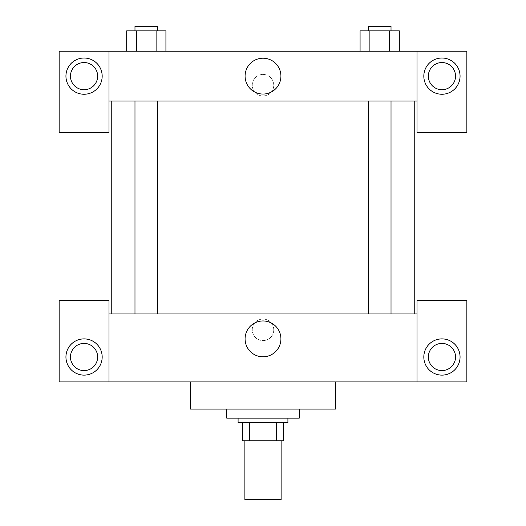 <?xml version="1.0" encoding="UTF-8"?>
<svg xmlns="http://www.w3.org/2000/svg" width="526" height="526" viewBox="0 0 526 526"><rect width="100%" height="100%" fill="white"/><g stroke="black" fill="none" stroke-linecap="round" stroke-linejoin="round"><path stroke-width="0.39" stroke-dasharray="2.63 1.97" d="M281.121 499.7L244.879 499.7M281.121 440.808L244.879 440.808L281.121 440.808M249.705 440.808L242.617 440.808L242.617 422.687L249.705 422.687L249.705 440.808L283.382 440.808M276.295 422.687L249.705 422.687L276.295 422.687L276.295 440.808M249.705 422.687L242.617 422.687M238.087 422.687L287.913 422.687M263 418.157L238.087 418.157L263 418.157M299.241 418.157L226.759 418.157M299.241 409.096L226.759 409.096L299.241 409.096M335.483 381.915L335.483 409.096L190.517 409.096L190.517 381.915L335.483 381.915L190.517 381.915M108.974 381.915L108.974 300.372L59.142 300.372L59.142 381.915L466.858 381.915L466.858 300.372L417.026 300.372L417.026 381.915M84.061 375.123A18.121 18.121 0 0 0 99.749 347.942A18.121 18.121 0 0 0 68.367 347.942A18.121 18.121 0 0 0 84.061 375.123M70.471 357.003A13.591 13.591 0 0 1 90.853 345.234A13.591 13.591 0 0 1 90.853 368.772A13.591 13.591 0 0 1 70.471 357.003M441.939 375.123A18.121 18.121 0 0 0 457.633 347.942A18.121 18.121 0 0 0 426.251 347.942A18.121 18.121 0 0 0 441.939 375.123M455.529 357.003A13.591 13.591 0 0 1 435.147 368.772A13.591 13.591 0 0 1 435.147 345.234A13.591 13.591 0 0 1 455.529 357.003M108.974 329.822L108.974 319.058L108.981 329.822M263 320.959A17.917 17.917 0 0 0 247.483 347.837A17.917 17.917 0 0 0 278.517 347.837A17.917 17.917 0 0 0 263 320.959M273.757 329.822A10.757 10.757 0 0 0 257.622 320.505A10.757 10.757 0 0 0 257.622 339.138A10.757 10.757 0 0 0 273.757 329.822A10.757 10.757 0 0 1 257.622 339.138A10.757 10.757 0 0 1 257.622 320.505A10.757 10.757 0 0 1 273.757 329.822M108.974 313.963L417.026 313.963M417.026 329.822L417.026 319.058L417.019 329.822M379.7 313.963L368.371 313.963L379.7 313.963M146.3 313.963L157.629 313.963L146.3 313.963M263 313.963L111.242 313.963L263 313.963M263 101.045L111.242 101.045L263 101.045M379.7 101.045L368.371 101.045L379.7 101.045M146.3 101.045L157.629 101.045L146.3 101.045M417.026 101.045L108.974 101.045L108.974 132.756L59.142 132.756L59.142 51.213L466.858 51.213L466.858 132.756L417.026 132.756L417.026 51.213M273.757 85.192A10.757 10.757 0 0 0 257.622 75.876A10.757 10.757 0 0 0 257.622 94.509A10.757 10.757 0 0 0 273.757 85.192A10.757 10.757 0 0 1 257.622 94.509A10.757 10.757 0 0 1 257.622 75.876A10.757 10.757 0 0 1 273.757 85.192M97.652 76.132A13.591 13.591 0 0 0 77.263 64.363A13.591 13.591 0 0 0 77.263 87.901A13.591 13.591 0 0 0 97.652 76.132M455.529 76.132A13.591 13.591 0 0 0 435.147 64.363A13.591 13.591 0 0 0 435.147 87.901A13.591 13.591 0 0 0 455.529 76.132M84.061 94.253A18.121 18.121 0 0 0 99.749 67.072A18.121 18.121 0 0 0 68.367 67.072A18.121 18.121 0 0 0 84.061 94.253M441.939 94.253A18.121 18.121 0 0 0 457.633 67.072A18.121 18.121 0 0 0 426.251 67.072A18.121 18.121 0 0 0 441.939 94.253M108.974 51.213L108.974 101.045M165.92 51.213L126.667 51.213L165.94 51.213L136.497 51.213L165.92 51.213L136.497 51.213L165.92 51.213L165.92 30.83L156.11 30.83L165.92 30.83L156.11 30.83L156.11 51.213L126.687 51.213L156.11 51.213L156.11 30.83L136.497 30.83L156.11 30.83L156.11 51.213M360.08 51.213L399.333 51.213L360.06 51.213L399.313 51.213L360.08 51.213L399.313 51.213L360.08 51.213L360.08 30.83L399.313 30.83L389.503 30.83L389.503 51.213L389.503 30.83L369.89 30.83L369.89 51.213L369.89 30.83L360.08 30.83L399.313 30.83L399.313 51.213M245.083 76.132A17.917 17.917 0 0 0 271.962 91.649A17.917 17.917 0 0 0 271.962 60.615A17.917 17.917 0 0 0 245.083 76.132M417.026 85.192L417.026 95.949L417.019 85.192M108.974 85.192L108.974 95.949L108.981 85.192M391.022 30.83L368.371 30.83L391.022 30.83L368.371 30.83L391.022 30.83L391.022 26.3L368.371 26.3L391.022 26.3L368.371 26.3L368.371 30.83M126.687 51.213L126.687 30.83L136.497 30.83L136.497 51.213L126.687 51.213L136.497 51.213L136.497 30.83L126.687 30.83L156.11 30.83M157.629 30.83L134.978 30.83L157.629 30.83L134.978 30.83L157.629 30.83L157.629 26.3L134.978 26.3L157.629 26.3L134.978 26.3L134.978 30.83M389.503 30.83L389.503 51.213M369.89 30.83L369.89 51.213M136.497 30.83L136.497 51.213M134.978 101.045L134.978 313.963M157.629 101.045L157.629 313.963M368.371 101.045L368.371 313.963M391.022 101.045L391.022 313.963"/><path stroke-width="0.79" d="M244.879 440.808L244.879 499.7L281.121 499.7L281.121 440.808M276.295 422.687L276.295 440.808L242.617 440.808L242.617 422.687M276.295 440.808L283.382 440.808L283.382 422.687L283.382 440.808M287.913 418.157L287.913 422.687L238.087 422.687L238.087 418.157M249.705 422.687L249.705 440.808M226.759 409.096L226.759 418.157L299.241 418.157L299.241 409.096M190.517 381.915L190.517 409.096L335.483 409.096L335.483 381.915M417.026 381.915L417.026 300.372L466.858 300.372L466.858 381.915L59.142 381.915L59.142 300.372L108.974 300.372L108.974 381.915M84.061 375.123A18.121 18.121 0 0 1 68.367 347.942A18.121 18.121 0 0 1 99.749 347.942A18.121 18.121 0 0 1 84.061 375.123M70.471 357.003A13.591 13.591 0 0 1 90.853 345.234A13.591 13.591 0 0 1 90.853 368.772A13.591 13.591 0 0 1 70.471 357.003M441.939 375.123A18.121 18.121 0 0 1 426.251 347.942A18.121 18.121 0 0 1 457.633 347.942A18.121 18.121 0 0 1 441.939 375.123M428.348 357.003A13.591 13.591 0 0 1 441.939 343.412A13.591 13.591 0 0 1 455.529 357.003A13.591 13.591 0 0 1 441.939 370.593A13.591 13.591 0 0 1 428.348 357.003M263 320.959A17.917 17.917 0 0 1 278.517 347.837A17.917 17.917 0 0 1 247.483 347.837A17.917 17.917 0 0 1 263 320.959M417.026 313.963L108.974 313.963M417.026 101.045L417.026 132.756L466.858 132.756L466.858 51.213L417.026 51.213L417.026 101.045L108.974 101.045L108.974 132.756L59.142 132.756L59.142 51.213L108.974 51.213L108.974 101.045M97.652 76.132A13.591 13.591 0 0 1 84.061 89.722A13.591 13.591 0 0 1 70.471 76.132A13.591 13.591 0 0 1 84.061 62.541A13.591 13.591 0 0 1 97.652 76.132M84.061 94.253A18.121 18.121 0 0 1 68.367 67.072A18.121 18.121 0 0 1 99.749 67.072A18.121 18.121 0 0 1 84.061 94.253M455.529 76.132A13.591 13.591 0 0 1 435.147 87.901A13.591 13.591 0 0 1 435.147 64.363A13.591 13.591 0 0 1 455.529 76.132M441.939 94.253A18.121 18.121 0 0 1 426.251 67.072A18.121 18.121 0 0 1 457.633 67.072A18.121 18.121 0 0 1 441.939 94.253M417.026 51.213L108.974 51.213M245.083 76.132A17.917 17.917 0 0 1 271.962 60.615A17.917 17.917 0 0 1 271.962 91.649A17.917 17.917 0 0 1 245.083 76.132M399.313 51.213L399.313 30.83L360.08 30.83L360.08 51.213M389.503 30.83L389.503 51.213M369.89 30.83L369.89 51.213M368.371 30.83L368.371 26.3L391.022 26.3L391.022 30.83M165.92 51.213L165.92 30.83L126.687 30.83L126.687 51.213M156.11 30.83L156.11 51.213M136.497 30.83L136.497 51.213M134.978 30.83L134.978 26.3L157.629 26.3L157.629 30.83M111.242 101.045L111.242 313.963M414.758 101.045L414.758 313.963M391.022 313.963L391.022 101.045M368.371 313.963L368.371 101.045M134.978 101.045L134.978 313.963M157.629 101.045L157.629 313.963"/></g></svg>
